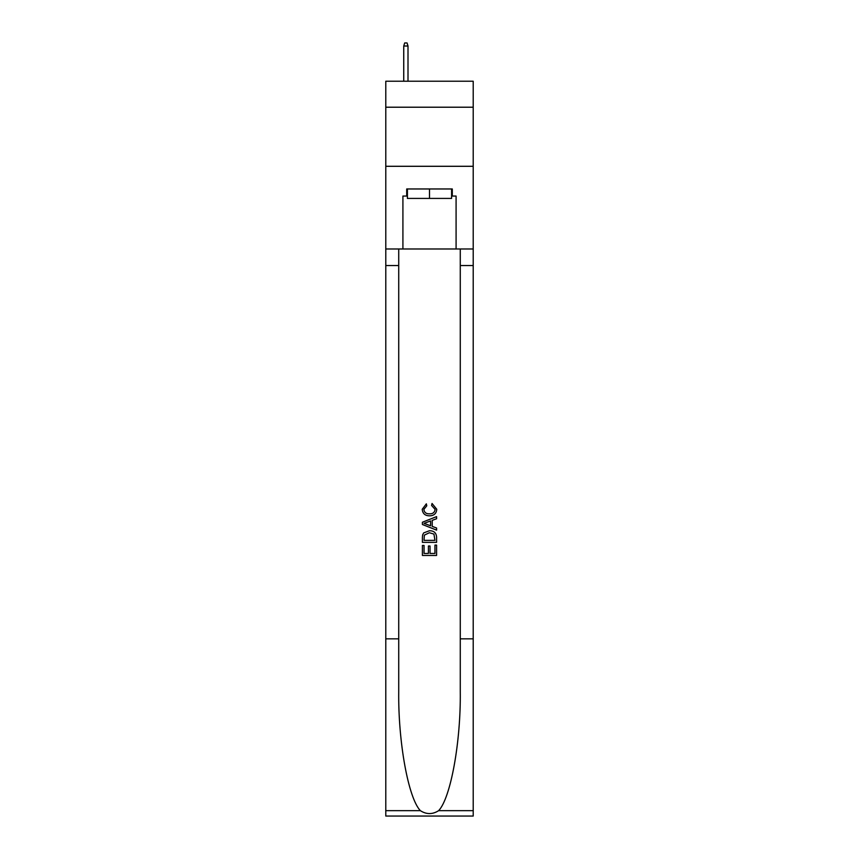 <?xml version="1.0" encoding="UTF-8"?>
<svg xmlns="http://www.w3.org/2000/svg" width="859" height="859" viewBox="0 0 859 859"><rect width="100%" height="100%" fill="white"/><g stroke="black" fill="none" stroke-linecap="round" stroke-linejoin="round"><path stroke-width="1.29" d="M473.212 107.214L473.212 81.229L385.788 81.229L385.788 107.214L473.212 107.214L473.212 166.292L385.788 166.292L385.788 107.214M451.587 188.969L451.587 198.418L407.413 198.418L407.413 188.969M429.5 188.969L429.5 198.418M434.944 545.089L434.944 553.454L430.037 553.454L434.944 553.454L434.944 545.089L436.587 545.089L436.587 555.451L422.403 555.451L422.403 545.454L422.403 555.451M428.405 546.002L428.405 553.454L424.045 553.454L428.405 553.454L428.405 546.002L430.037 546.002L430.037 553.454M423.627 532.945L422.607 535.007L423.627 532.945L429.414 530.733C433.956 530.712 436.34 532.891 436.587 537.283L436.587 542.362L422.403 542.362L422.403 537.519L422.403 542.362M432.045 503.471L431.583 505.468L432.045 503.471L436.759 509.258C436.383 513.607 433.924 515.797 429.393 515.829L429.393 515.829C425.033 515.733 422.649 513.553 422.22 509.29L426.343 503.836L426.773 505.833L423.863 509.387C424.282 512.458 426.118 513.929 429.382 513.832C432.7 514.004 434.611 512.544 435.126 509.441L431.583 505.468M438.638 810.66L473.212 810.66L473.212 816.05L385.788 816.05L385.788 638.838L398.726 638.838L398.726 691.527C398.093 741.886 408.315 798.14 420.362 810.66C426.451 814.547 432.539 814.547 438.638 810.66C450.685 798.14 460.907 741.886 460.274 691.527L460.274 248.981M422.403 522.24L422.403 524.495L436.587 530.121L422.403 524.495L422.403 522.24L436.587 516.613L422.403 522.24M460.274 638.838L473.212 638.838L473.212 166.292M385.788 638.838L385.788 166.292M398.726 248.981L398.726 638.838M473.212 810.66L473.212 638.838M385.788 248.981L402.914 248.981L402.914 196.056L407.413 196.056M451.587 196.056L452.296 196.056L452.296 188.969L406.704 188.969L406.704 196.056M452.296 196.056L456.086 196.056L456.086 248.981L473.212 248.981M402.914 248.981L456.086 248.981M436.587 516.613L436.587 518.739L432.217 520.35L432.217 526.395L436.587 528.006L436.587 530.121M426.655 524.334L430.584 525.794L430.584 520.951L424.045 523.367L426.655 524.334M430.584 520.951L430.584 525.794M422.403 537.519L422.607 535.007M433.945 534.094L434.944 540.365L433.945 534.094L429.382 532.73L424.335 535.146L424.045 540.365L434.944 540.365L424.045 540.365M422.403 545.454L424.045 545.454L424.045 553.454M408.004 81.229L408.004 46.021L403.741 46.021L403.741 81.229M403.741 46.021L404.686 42.95L407.059 42.95L408.004 46.021M460.274 265.528L473.212 265.528M398.726 265.528L385.788 265.528M385.788 810.66L420.362 810.66"/></g></svg>
